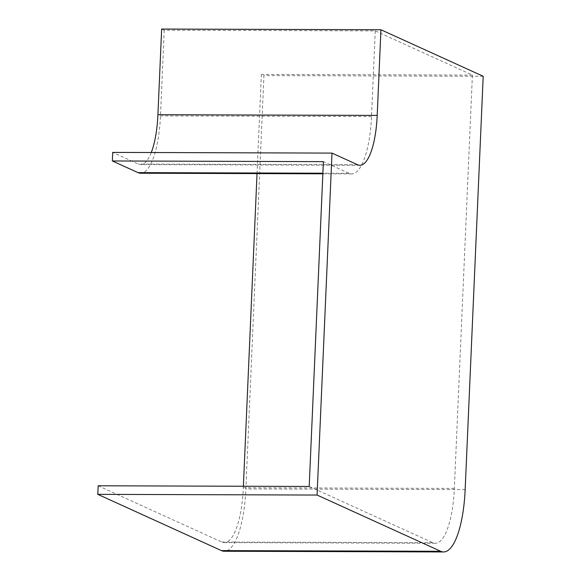 <?xml version="1.0" encoding="UTF-8"?>
<svg xmlns="http://www.w3.org/2000/svg" width="581" height="581" viewBox="0 0 581 581"><rect width="100%" height="100%" fill="white"/><g stroke="black" fill="none" stroke-linecap="round" stroke-linejoin="round"><path stroke-width="0.44" stroke-dasharray="2.9 2.18" d="M98.167 485.781L221.789 542.022A63.402 18.984 90.2 0 0 224.324 542.603A63.402 18.984 90.2 0 0 243.316 487.75L243.381 486.246M257.034 173.603L261.363 74.412L263.927 75.581L245.879 488.919A72.044 21.577 90.2 0 1 224.295 551.246M483.203 76.278L263.927 75.581M309.201 486.457L432.816 542.698A63.402 18.984 90.2 0 0 435.358 543.279A63.402 18.984 90.2 0 0 454.349 488.425L472.397 75.087L375.253 30.887L164.22 30.219L161.656 29.05M472.397 75.087L261.363 74.412M151.271 152.52A57.635 17.263 -89.8 0 1 140.653 164.583A57.635 17.263 -89.8 0 1 138.343 164.053L112.721 152.396M164.22 30.219L160.479 115.88A66.285 19.848 -89.8 0 1 140.624 173.225M375.253 30.887L371.513 116.556A66.285 19.848 -89.8 0 1 351.658 173.901A66.285 19.848 -89.8 0 1 348.999 173.298L323.385 161.641M465.156 489.616L245.879 488.919M357.627 164.757L138.343 164.053M454.349 488.425L243.316 487.75M371.513 116.556L160.479 115.88M348.999 173.298L322.876 173.211M432.816 542.698L221.789 542.022M359.937 165.28L140.653 164.583M351.658 173.901L322.847 173.813M435.358 543.279L224.324 542.603"/><path stroke-width="0.87" d="M243.381 486.246L257.034 173.603M380.94 29.754L377.2 115.416A57.635 17.263 -89.8 0 1 359.937 165.28A57.635 17.263 -89.8 0 1 357.627 164.757L332.005 153.101L112.721 152.396L112.351 160.966L323.385 161.641L309.201 486.457L98.167 485.781L97.797 494.351L221.412 550.592A72.044 21.577 90.2 0 0 224.295 551.246L443.579 551.95A72.044 21.577 90.2 0 0 465.156 489.616L483.203 76.278L380.94 29.754L161.656 29.05L157.916 114.718A57.635 17.263 -89.8 0 1 151.271 152.52M332.005 153.101L317.073 495.048L97.797 494.351M317.073 495.048L440.688 551.289A72.044 21.577 90.2 0 0 443.579 551.95M322.847 173.813L140.624 173.225A66.285 19.848 -89.8 0 1 137.973 172.622L112.351 160.966M377.2 115.416L157.916 114.718M440.688 551.289L221.412 550.592M322.876 173.211L137.973 172.622"/></g></svg>
